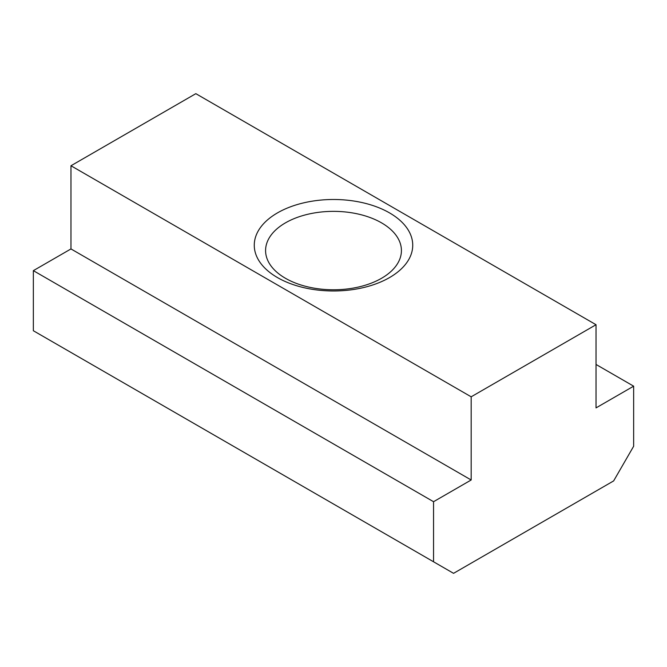 <?xml version="1.0" encoding="UTF-8"?>
<svg xmlns="http://www.w3.org/2000/svg" width="667" height="667" viewBox="0 0 667 667"><rect width="100%" height="100%" fill="white"/><g stroke="black" fill="none" stroke-linecap="round" stroke-linejoin="round"><path stroke-width="1" d="M285.476 222.845A67.917 39.211 0 0 0 265.583 250.575A67.917 39.211 0 0 0 285.476 278.297A67.917 39.211 0 0 0 381.524 278.297A67.917 39.211 0 0 0 401.417 250.575A67.917 39.211 0 0 0 381.524 222.845A67.917 39.211 0 0 0 285.476 222.845M389.528 277.58A79.24 45.748 180 0 1 277.472 277.58A79.24 45.748 180 0 1 277.472 212.89A79.24 45.748 180 0 1 389.528 212.89A79.24 45.748 180 0 1 389.528 277.58M433.55 501.709L471.169 479.99L471.169 396.807L596.031 324.721L596.031 407.896L633.65 386.176L633.65 446.256L613.64 480.915L453.56 573.337L433.55 561.781L433.55 501.709L33.35 270.652L33.35 330.732L433.55 561.781M596.031 324.721L195.831 93.663L70.969 165.758L70.969 248.933L33.35 270.652M471.169 396.807L70.969 165.758M633.65 386.176L596.031 364.457M471.169 479.99L70.969 248.933"/></g></svg>

